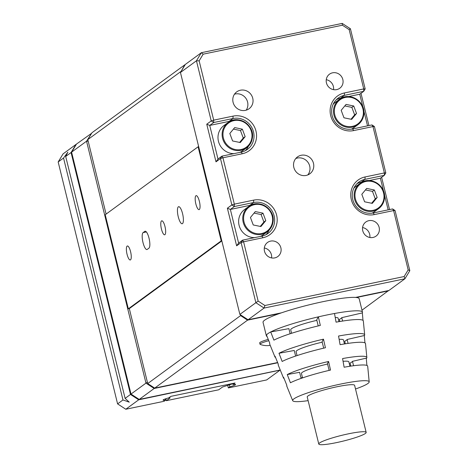 <?xml version="1.0" encoding="UTF-8"?>
<svg xmlns="http://www.w3.org/2000/svg" width="468" height="468" viewBox="0 0 468 468"><rect width="100%" height="100%" fill="white"/><g stroke="black" fill="none" stroke-linecap="round" stroke-linejoin="round"><path stroke-width="0.7" d="M277.711 362.782L154.177 388.481L139.212 399.432L280.238 370.001M88.2 141.231L86.551 141.201L71.586 152.147L131.011 394.074L145.969 383.128L86.551 141.201L91.781 133.047M71.586 152.147L76.489 144.062L91.64 133.269M131.011 394.074L139.212 399.432M154.364 387.896L154.177 388.481L145.969 383.128L147.367 382.128M125.12 398.385L65.695 156.458L67.86 152.176L63.543 158.032L122.967 399.959L129.262 402.158L125.12 398.385L130.49 394.454L138.692 399.807L279.735 370.2M138.692 399.807L125.793 409.248L117.591 403.89L58.172 161.963L63.069 153.878L75.968 144.442L71.072 152.527L130.49 394.454M71.072 152.527L65.695 156.458M279.548 370.51L266.649 379.946L228.326 387.919L229.841 386.808A6.973 0.848 166.2 0 0 235.568 384.538A6.973 0.848 166.2 0 0 232.994 384.503L232.748 383.485M232.994 384.503L235.03 383.011L170.826 396.367L168.79 397.858A6.973 0.848 166.2 0 0 163.069 400.128A6.973 0.848 166.2 0 0 165.637 400.163L164.122 401.275L125.793 409.248M75.968 144.442L76.302 144.372M165.637 400.163L165.333 398.906M227.7 385.369L228.326 387.919M229.361 384.842L229.841 386.808M63.543 158.032L58.172 161.963M117.591 403.89L122.967 399.959M232.777 383.614A4.879 0.591 -13.8 0 1 230.759 384.398L222.528 387.007L218.731 389.791L166.321 400.69L170.118 397.911L168.451 397.946M166.321 400.69L165.836 398.73M178.261 216.795A8.716 2.445 -101.8 0 0 182.187 223.751A8.716 2.445 -101.8 0 0 182.561 213.648A8.716 2.445 -101.8 0 0 178.641 206.692A8.716 2.445 -101.8 0 0 178.261 216.795M149.023 238.189A8.716 2.445 -101.8 0 0 145.098 231.227A8.716 2.445 -101.8 0 0 144.811 231.362L143.091 232.619A8.716 2.445 -101.8 0 0 142.88 242.055A8.716 2.445 -101.8 0 0 146.929 249.549A8.716 2.445 -101.8 0 0 147.221 249.421L148.941 248.163A8.716 2.445 -101.8 0 0 149.023 238.189M127.05 254.264A7.149 2.007 -101.8 0 0 130.274 259.974A7.149 2.007 -101.8 0 0 130.578 251.685A7.149 2.007 -101.8 0 0 127.36 245.981A7.149 2.007 -101.8 0 0 127.05 254.264M195.852 203.925A7.149 2.007 -101.8 0 0 199.07 209.635A7.149 2.007 -101.8 0 0 199.374 201.345A7.149 2.007 -101.8 0 0 196.156 195.642A7.149 2.007 -101.8 0 0 195.852 203.925M161.454 229.098A7.149 2.007 -101.8 0 0 164.672 234.801A7.149 2.007 -101.8 0 0 164.976 226.518A7.149 2.007 -101.8 0 0 161.758 220.808A7.149 2.007 -101.8 0 0 161.454 229.098M106.096 214.104L87.803 139.61L91.968 132.737L184.842 64.783L180.759 71.99M185.17 64.713L184.842 64.783M128.331 308.827L105.224 214.742L198.099 146.788L221.206 240.868L128.331 308.827L129.314 308.623L147.718 383.549L240.593 315.596L240.382 314.742M240.593 315.596L247.566 320.147L279.56 313.496M247.566 320.147L154.692 388.107L277.612 362.536M361.992 310.185L388.604 290.54M356.423 297.502L388.417 290.85M198.099 146.788L198.678 146.665M221.785 240.751L221.206 240.868M154.692 388.107L147.718 383.549M87.803 139.61L180.677 71.651M129.314 308.623L221.832 240.926M366.169 432.397A24.4 2.96 -13.8 0 0 348.496 433.813A24.4 2.96 166.2 0 0 318.778 444.038A24.4 2.96 166.2 0 0 336.457 442.623A24.4 2.96 -13.8 0 0 366.169 432.397L354.615 385.357A24.4 2.96 166.2 0 0 336.937 386.773A24.4 2.96 166.2 0 0 307.224 396.993L318.778 444.038M302.533 377.892L301.445 373.476A24.4 2.96 -13.8 0 1 327.582 364.034M297.051 355.581L296.08 351.632A24.4 2.96 -13.8 0 1 322.218 342.19M291.576 333.286L290.716 329.794A24.4 2.96 -13.8 0 1 316.854 320.352M308.12 400.643A39.388 4.779 -13.8 0 1 292.693 400.649A39.388 4.779 -13.8 0 1 340.64 384.064A39.388 4.779 -13.8 0 1 369.188 381.865A39.388 4.779 -13.8 0 1 355.51 389.002M267.076 336.51A49.497 6.008 -13.8 0 1 266.345 335.778A49.497 6.008 -13.8 0 1 266.485 335.053A49.497 6.008 -13.8 0 1 270.726 331.952A49.497 6.008 -13.8 0 1 318.363 316.854A49.497 6.008 -13.8 0 1 326.623 315.04A49.497 6.008 -13.8 0 1 334.515 313.496A49.497 6.008 -13.8 0 1 362.484 312.168A49.497 6.008 -13.8 0 1 362.343 312.893L341.751 317.655A28.232 3.428 -13.8 0 1 339.335 319.422L339.844 321.498M318.222 325.927L316.719 319.814L318.363 316.854L320.323 325.435A48.233 5.856 -13.8 0 0 273.903 340.148L270.726 331.952L288.879 328.635L290.137 333.754M266.485 335.053L269.773 343.173A48.233 5.856 -13.8 0 0 269.667 343.98L274.932 356.932A46.215 5.61 -13.8 0 1 275.032 356.16L278.32 364.274A44.951 5.458 -13.8 0 0 278.22 365.028L283.485 377.98A42.927 5.212 -13.8 0 1 283.579 377.266L286.861 385.38A41.664 5.06 -13.8 0 0 286.773 386.077L292.693 400.649M275.582 357.517A46.215 5.61 -13.8 0 1 274.932 356.932M302.468 377.641A42.927 5.212 -13.8 0 1 300.971 377.869M284.088 378.524A42.927 5.212 -13.8 0 1 283.485 377.98M278.992 353.264A46.215 5.61 -13.8 0 1 323.464 339.165L325.43 347.747A44.951 5.458 -13.8 0 0 282.169 361.46L278.992 353.264L294.243 350.474L295.612 356.066M287.253 374.57A42.927 5.212 -13.8 0 1 328.565 361.477L330.531 370.059A41.664 5.06 -13.8 0 0 290.435 382.771L287.253 374.57L299.608 372.317L301.1 378.39M266.345 335.778L263.045 322.341A49.497 6.008 -13.8 0 1 323.324 301.597A49.497 6.008 -13.8 0 1 359.178 298.724L362.484 312.168M335.228 317.48A24.4 2.96 -13.8 0 1 338.107 318.152L338.967 321.645M329.144 370.387L327.448 363.496L328.565 361.477M369.188 381.865L367.684 366.204A41.664 5.06 -13.8 0 0 344.126 367.234L342.576 358.564A42.927 5.212 -13.8 0 1 366.848 357.505A42.927 5.212 -13.8 0 1 366.304 358.564M350.702 365.713A42.927 5.212 -13.8 0 1 349.859 365.999M343.067 361.325A24.4 2.96 -13.8 0 1 348.835 361.834L349.924 366.251M366.9 365.438L366.269 358.149L352.48 361.331A28.232 3.428 -13.8 0 1 350.064 363.104L350.801 366.116M323.686 348.157L322.083 341.652L323.464 339.165M366.848 357.505L365.508 343.588A44.951 5.458 -13.8 0 0 340.096 344.7L338.545 336.03A46.215 5.61 -13.8 0 1 364.671 334.889A46.215 5.61 -13.8 0 1 364.326 335.761M339.142 339.37A24.4 2.96 -13.8 0 1 343.471 339.99L344.442 343.945M364.946 342.892L364.303 335.521L347.116 339.493A28.232 3.428 -13.8 0 1 344.7 341.266L345.32 343.799M334.515 313.496L336.065 322.159A48.233 5.856 -13.8 0 1 363.338 320.972L364.671 334.889M352.48 361.331L353.562 365.73M347.116 339.493L348.069 343.383M362.343 312.893L362.992 320.393M341.751 317.655L342.588 321.054M301.181 155.277A10.46 9.957 53.8 0 0 297.484 156.915A10.46 9.957 53.8 0 0 294.536 169.404A10.46 9.957 53.8 0 0 306.13 175.436A10.46 9.957 53.8 0 0 309.834 173.798A10.46 9.957 53.8 0 0 312.776 161.308A10.46 9.957 53.8 0 0 301.181 155.277M307.769 174.944A10.46 9.957 53.8 0 0 308.406 162.987A10.46 9.957 53.8 0 0 297.396 158.044A10.46 9.957 53.8 0 0 295.764 158.541M240.441 90.213A10.46 9.957 53.8 0 0 236.744 91.851A10.46 9.957 53.8 0 0 233.795 104.341A10.46 9.957 53.8 0 0 245.39 110.372A10.46 9.957 53.8 0 0 249.093 108.734A10.46 9.957 53.8 0 0 252.036 96.244A10.46 9.957 53.8 0 0 240.441 90.213M246.186 110.173A10.46 9.957 53.8 0 0 246.039 98.537A10.46 9.957 53.8 0 0 235.281 93.986A10.46 9.957 53.8 0 0 234.486 94.185M332.572 72.815A8.716 8.295 53.8 0 0 329.49 74.178A8.716 8.295 53.8 0 0 327.033 84.585A8.716 8.295 53.8 0 0 336.697 89.616A8.716 8.295 53.8 0 0 339.78 88.247A8.716 8.295 53.8 0 0 342.237 77.84A8.716 8.295 53.8 0 0 332.572 72.815M270.615 241.102A8.716 8.295 53.8 0 0 267.532 242.465A8.716 8.295 53.8 0 0 265.081 252.872A8.716 8.295 53.8 0 0 274.745 257.897A8.716 8.295 53.8 0 0 277.822 256.534A8.716 8.295 53.8 0 0 280.279 246.127A8.716 8.295 53.8 0 0 270.615 241.102M368.883 220.656A8.716 8.295 53.8 0 0 365.8 222.025A8.716 8.295 53.8 0 0 363.349 232.426A8.716 8.295 53.8 0 0 373.014 237.457A8.716 8.295 53.8 0 0 376.096 236.088A8.716 8.295 53.8 0 0 378.548 225.687A8.716 8.295 53.8 0 0 368.883 220.656M355.522 297.42L388.931 290.47L404.931 278.77L264.075 308.067L248.081 319.773L281.496 312.823M180.455 72.487L239.879 314.414L255.873 302.708L241.102 242.564L236.632 245.835L227.384 208.201L231.859 204.931L220.469 158.564L216 161.834L206.751 124.201L211.226 120.931L196.449 60.782L180.455 72.487L185.357 64.403L201.351 52.703L342.207 23.4L350.409 28.759L365.18 88.902L363.73 88.932L349.163 29.624L342.4 25.208L203.176 54.171L199.14 60.834L213.706 120.141L233.035 116.122A19.521 18.585 -126.2 0 1 255.996 131.122A19.521 18.585 -126.2 0 1 242.278 153.756L222.949 157.774L234.339 204.147L253.668 200.123A19.521 18.585 -126.2 0 1 276.629 215.128A19.521 18.585 -126.2 0 1 262.911 237.756L243.582 241.78L258.149 301.088L264.911 305.505L404.136 276.541L408.178 269.878L393.606 210.571L374.283 214.59A19.521 18.585 -126.2 0 1 351.316 199.59A19.521 18.585 -126.2 0 1 365.04 176.957L384.363 172.938L372.973 126.565L353.65 130.59A19.521 18.585 -126.2 0 1 330.683 115.584A19.521 18.585 -126.2 0 1 344.407 92.956L363.73 88.932L363.712 91.33L344.384 95.349A17.427 16.596 53.8 0 0 338.218 98.081A17.427 16.596 53.8 0 0 333.31 118.89A17.427 16.596 53.8 0 0 352.638 128.952L371.961 124.927L372.973 126.565L374.423 126.535L385.813 172.903L384.345 175.33L365.017 179.349A17.427 16.596 53.8 0 0 358.851 182.087A17.427 16.596 53.8 0 0 353.943 202.896A17.427 16.596 53.8 0 0 373.271 212.952L392.594 208.933L395.056 210.536L409.828 270.685L404.931 278.77L404.136 276.541M360.992 93.319L368.907 125.564M381.625 177.319L389.54 209.565M367.52 125.851L363.741 110.466M362.998 107.424L359.752 94.22L348.385 96.589M341.786 97.958L340.429 98.245A17.427 16.596 53.8 0 0 336.352 99.684M359.752 94.22L363.712 91.33L365.18 88.902M250.877 205.212A17.427 16.596 53.8 0 0 249.69 205.411L230.361 209.436L238.616 243.032L242.57 240.142L261.899 236.118A17.427 16.596 53.8 0 0 268.065 233.386A17.427 16.596 53.8 0 0 272.973 212.577A17.427 16.596 53.8 0 0 253.644 202.521L234.316 206.54L230.361 209.436L227.384 208.201M265.97 234.679A17.427 16.596 53.8 0 0 269.129 230.157M230.244 121.206A17.427 16.596 53.8 0 0 229.057 121.411L209.728 125.43L217.983 159.032L221.937 156.136L241.266 152.118A17.427 16.596 53.8 0 0 247.432 149.38A17.427 16.596 53.8 0 0 252.34 128.571A17.427 16.596 53.8 0 0 233.011 118.515L213.683 122.534L209.728 125.43L206.751 124.201M245.337 150.673A17.427 16.596 53.8 0 0 248.496 146.156M388.153 209.857L384.374 194.466M383.631 191.424L380.385 178.226L369.018 180.589M362.419 181.964L361.062 182.245A17.427 16.596 53.8 0 0 356.985 183.684M380.385 178.226L384.345 175.33L384.363 172.938L385.813 172.903M369.86 237.498A8.716 8.295 53.8 0 0 362.577 227.542M271.592 257.938A8.716 8.295 53.8 0 0 264.309 247.981M333.549 89.651A8.716 8.295 53.8 0 0 326.26 79.695M239.879 314.414L248.081 319.773M264.911 305.505L264.075 308.067L255.873 302.708L258.149 301.088M199.14 60.834L196.449 60.782L201.351 52.703L203.176 54.171M243.582 241.78L242.57 240.142L241.102 242.564L243.582 241.78M236.632 245.835L238.616 243.032M234.316 206.54L234.339 204.147L231.859 204.931L234.316 206.54M220.469 158.564L222.949 157.774L221.937 156.136L220.469 158.564M408.178 269.878L409.828 270.685M392.594 208.933L393.606 210.571L395.056 210.536M216 161.834L217.983 159.032M213.683 122.534L213.706 120.141L211.226 120.931L213.683 122.534M342.207 23.4L342.4 25.208M371.961 124.927L374.423 126.535M350.409 28.759L349.163 29.624M239.704 152.439A15.684 14.935 53.8 0 0 242.447 150.871L246.572 147.847C249.742 145.466 251.667 142.266 252.351 138.253C255.113 125.248 238.025 114.268 228.051 122.534A15.684 14.935 -126.2 0 1 245.068 122.306A15.684 14.935 -126.2 0 1 252.328 138.288A15.684 14.935 -126.2 0 1 246.572 147.847A15.684 14.935 -126.2 0 1 229.554 148.075A15.684 14.935 -126.2 0 1 222.294 132.093A15.684 14.935 -126.2 0 1 228.051 122.534L223.92 125.553A15.684 14.935 53.8 0 0 218.164 135.117A15.684 14.935 53.8 0 0 233.947 153.639M245.156 136.644L242.36 129.168L234.684 127.583L229.806 133.485L232.602 140.962L240.277 142.547L245.156 136.644L243.266 138.031L240.47 130.549L233.433 129.098M239.639 142.412L243.266 138.031M240.47 130.549L242.36 129.168M363.7 115.116A15.684 14.935 -126.2 0 1 357.944 124.681A15.684 14.935 -126.2 0 1 340.926 124.909A15.684 14.935 -126.2 0 1 333.666 108.927A15.684 14.935 -126.2 0 1 339.417 99.362L335.293 102.387A15.684 14.935 53.8 0 0 333.134 104.329M356.528 113.478L353.732 105.996L346.057 104.417L341.178 110.313L343.974 117.796L351.649 119.381L356.528 113.478L354.639 114.865L351.842 107.383L344.805 105.932M351.31 129.168A15.684 14.935 53.8 0 0 353.82 127.7L357.944 124.681C361.115 122.294 363.039 119.1 363.724 115.087C366.485 102.082 349.397 91.096 339.417 99.362A15.684 14.935 -126.2 0 1 356.411 99.117A15.684 14.935 -126.2 0 1 363.712 115.052M351.012 119.246L354.639 114.865M351.842 107.383L353.732 105.996M260.337 236.445A15.684 14.935 53.8 0 0 263.08 234.872L267.205 231.853C270.375 229.466 272.3 226.266 272.984 222.259C275.746 209.254 258.658 198.268 248.684 206.534A15.684 14.935 -126.2 0 1 265.701 206.306A15.684 14.935 -126.2 0 1 272.961 222.288A15.684 14.935 -126.2 0 1 267.205 231.853A15.684 14.935 -126.2 0 1 250.187 232.081A15.684 14.935 -126.2 0 1 242.927 216.099A15.684 14.935 -126.2 0 1 248.684 206.534L244.553 209.553A15.684 14.935 53.8 0 0 238.797 219.118A15.684 14.935 53.8 0 0 254.58 237.639M265.789 220.65L262.993 213.168L255.317 211.589L250.439 217.485L253.235 224.968L260.91 226.547L265.789 220.65L263.899 222.031L261.103 214.555L254.065 213.104M260.272 226.418L263.899 222.031M261.103 214.555L262.993 213.168M384.333 199.122A15.684 14.935 -126.2 0 1 378.577 208.687A15.684 14.935 -126.2 0 1 361.559 208.909A15.684 14.935 -126.2 0 1 354.299 192.927A15.684 14.935 -126.2 0 1 360.05 183.368L355.926 186.387A15.684 14.935 53.8 0 0 353.767 188.329M377.161 197.484L374.365 190.002L366.69 188.417L361.811 194.319L364.607 201.796L372.282 203.381L377.161 197.484L375.272 198.865L372.475 191.383L365.438 189.932M371.943 213.168A15.684 14.935 53.8 0 0 374.453 211.706L378.577 208.687C381.748 206.3 383.672 203.1 384.357 199.087C387.118 186.083 370.03 175.102 360.05 183.368A15.684 14.935 -126.2 0 1 377.044 183.123A15.684 14.935 -126.2 0 1 384.345 199.052M371.645 203.247L375.272 198.865M372.475 191.383L374.365 190.002M268.778 340.71A11.156 1.351 166.2 0 0 260.29 343.822A11.156 1.351 166.2 0 0 260.021 344.237A11.156 1.351 166.2 0 0 260.249 344.425A19.592 19.592 0 0 0 270.235 345.378M268.252 339.417A11.156 1.351 166.2 0 0 259.956 342.477A11.156 1.351 166.2 0 0 259.687 342.892L260.021 344.237M145.419 231.233L144.811 231.362M146.385 231.935L143.091 232.619M340.429 98.245L344.384 95.349L344.407 92.956M249.69 205.411L253.644 202.521L253.668 200.123M229.057 121.411L233.011 118.515L233.035 116.122M361.062 182.245L365.017 179.349L365.04 176.957M261.899 236.118L262.911 237.756M241.266 152.118L242.278 153.756M374.283 214.59L373.271 212.952M353.65 130.59L352.638 128.952M251.831 138.025A14.988 14.274 53.8 0 0 239.727 120.621A14.988 14.274 53.8 0 0 223.131 132.105A14.988 14.274 53.8 0 0 235.234 149.508A14.988 14.274 53.8 0 0 251.831 138.025M363.203 114.853A14.988 14.274 53.8 0 0 351.099 97.455A14.988 14.274 53.8 0 0 334.503 108.939A14.988 14.274 53.8 0 0 346.607 126.342A14.988 14.274 53.8 0 0 363.203 114.853M272.464 222.025A14.988 14.274 53.8 0 0 260.36 204.627A14.988 14.274 53.8 0 0 243.764 216.111A14.988 14.274 53.8 0 0 255.867 233.509A14.988 14.274 53.8 0 0 272.464 222.025M383.836 198.859A14.988 14.274 53.8 0 0 371.732 181.455A14.988 14.274 53.8 0 0 355.136 192.945A14.988 14.274 53.8 0 0 367.24 210.343A14.988 14.274 53.8 0 0 383.836 198.859"/></g></svg>
